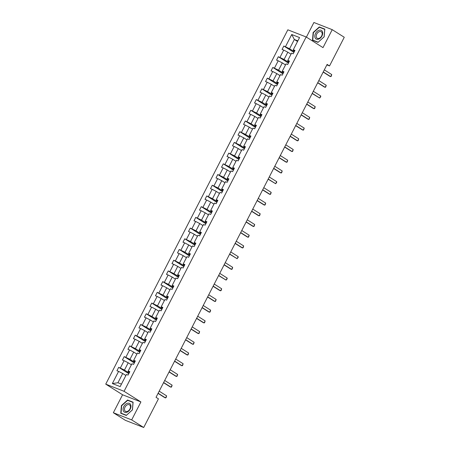 <?xml version="1.0" encoding="UTF-8"?>
<svg xmlns="http://www.w3.org/2000/svg" width="450" height="450" viewBox="0 0 450 450"><rect width="100%" height="100%" fill="white"/><g stroke="black" fill="none" stroke-linecap="round" stroke-linejoin="round"><path stroke-width="0.67" d="M113.355 412.734L131.681 419.901L140.906 401.946L122.58 394.779L113.355 412.734L125.381 420.334L143.707 427.5L158.439 398.835L156.032 397.316L327.122 64.412L329.529 65.931L344.261 37.266L332.229 29.666L313.903 22.5L306.394 37.119M122.58 394.779L105.739 384.137L287.837 29.812L306.163 36.979L124.065 391.303L105.739 384.137M131.681 419.901L143.707 427.5M125.882 375.497L122.692 373.483L117.934 382.753L112.348 383.546L118.592 371.396L116.933 370.744L118.699 367.312L128.801 373.697M122.692 373.483L118.592 371.396M131.389 364.787L128.199 362.773L124.459 370.052L118.699 367.312M120.358 367.959L124.099 360.686L122.439 360.034L124.2 356.603L134.308 362.987M136.89 354.077L133.701 352.063L129.966 359.342L124.2 356.603M125.859 357.249L129.6 349.976L127.941 349.324L129.707 345.892L139.809 352.277M142.397 343.367L139.207 341.353L135.467 348.632L129.707 345.892M131.366 346.539L135.107 339.266L133.447 338.614L135.214 335.183L145.316 341.567M147.898 332.657L144.709 330.643L140.974 337.922L135.214 335.183M136.873 335.829L140.608 328.556L138.949 327.904L140.715 324.473L150.817 330.857M153.405 321.947L150.216 319.933L146.475 327.212L140.715 324.473M142.374 325.119L146.115 317.846L144.456 317.194L146.222 313.762L156.324 320.147M158.906 311.237L155.722 309.223L151.982 316.502L146.222 313.762M147.881 314.409L151.616 307.136L149.963 306.484L151.723 303.053L161.826 309.437M164.413 300.527L161.224 298.513L157.483 305.792L151.723 303.053M153.382 303.699L157.123 296.426L155.464 295.774L157.23 292.343L167.333 298.727M169.914 289.817L166.731 287.803L162.99 295.082L157.23 292.343M158.889 292.989L162.63 285.716L160.971 285.064L162.731 281.632L172.834 288.017M175.421 279.107L172.232 277.093L168.491 284.372L162.731 281.632M164.391 282.279L168.131 275.006L166.472 274.354L168.238 270.923L178.341 277.307M180.922 268.397L177.739 266.383L173.998 273.662L168.238 270.923M169.898 271.569L173.638 264.296L171.979 263.644L173.739 260.213L183.842 266.597M186.429 257.687L183.24 255.673L179.499 262.952L173.739 260.213M175.399 260.859L179.139 253.586L177.48 252.934L179.246 249.502L189.349 255.887M191.931 246.977L188.747 244.963L185.006 252.242L179.246 249.502M180.906 250.149L184.646 242.876L182.987 242.224L184.748 238.792L194.85 245.177M197.438 236.267L194.248 234.253L190.507 241.532L184.748 238.792M186.407 239.439L190.148 232.166L188.488 231.514L190.254 228.083L200.357 234.467M202.939 225.557L199.755 223.543L196.014 230.822L190.254 228.083M191.914 228.729L195.654 221.456L193.995 220.804L195.756 217.373L205.858 223.757M208.446 214.847L205.256 212.833L201.516 220.112L195.756 217.373M197.415 218.019L201.156 210.741L199.496 210.094L201.263 206.662L211.365 213.047M213.953 204.137L210.763 202.123L207.023 209.402L201.263 206.662M202.922 207.309L206.662 200.031L205.003 199.384L206.764 195.953L216.866 202.337M219.454 193.427L216.264 191.413L212.524 198.692L206.764 195.953M208.423 196.599L212.164 189.321L210.504 188.674L212.271 185.243L222.373 191.627M224.961 182.717L221.771 180.703L218.031 187.982L212.271 185.243M213.93 185.889L217.671 178.611L216.011 177.964L217.778 174.532L227.88 180.917M230.462 172.007L227.273 169.993L223.537 177.272L217.778 174.532M219.431 175.179L223.172 167.901L221.513 167.254L223.279 163.822L233.381 170.207M235.969 161.297L232.779 159.283L229.039 166.562L223.279 163.822M224.938 164.469L228.679 157.191L227.019 156.544L228.786 153.112L238.888 159.497M241.47 150.587L238.286 148.573L234.546 155.852L228.786 153.112M230.445 153.759L234.18 146.481L232.521 145.834L234.287 142.403L244.389 148.787M246.977 139.877L243.787 137.863L240.047 145.142L234.287 142.403M235.946 143.049L239.687 135.771L238.028 135.124L239.794 131.692L249.896 138.077M252.478 129.167L249.294 127.153L245.554 134.432L239.794 131.692M241.453 132.339L245.194 125.061L243.534 124.414L245.295 120.983L255.398 127.367M257.985 118.457L254.796 116.443L251.055 123.722L245.295 120.983M246.954 121.629L250.695 114.351L249.036 113.704L250.802 110.272L260.904 116.657M263.486 107.747L260.303 105.733L256.562 113.012L250.802 110.272M252.461 110.919L256.202 103.641L254.542 102.994L256.303 99.562L266.406 105.947M268.993 97.037L265.804 95.023L262.063 102.302L256.303 99.562M257.963 100.209L261.703 92.931L260.044 92.284L261.81 88.853L271.912 95.237M274.494 86.327L271.311 84.313L267.57 91.592L261.81 88.853M263.469 89.499L267.21 82.221L265.551 81.574L267.311 78.142L277.414 84.527M280.001 75.617L276.812 73.603L273.071 80.882L267.311 78.142M268.971 78.789L272.711 71.511L271.052 70.864L272.818 67.433L282.921 73.817M285.502 64.907L282.319 62.893L278.578 70.172L272.818 67.433M274.477 68.079L278.218 60.801L276.559 60.154L278.319 56.723L288.422 63.107M291.009 54.197L287.82 52.183L284.079 59.462L278.319 56.723M279.979 57.369L283.719 50.091L282.06 49.444L283.826 46.012L293.929 52.397M297.534 41.496L294.351 39.482L289.586 48.752L283.826 46.012M285.486 46.659L291.729 34.509L299.554 37.569L293.31 49.719L294.969 50.366L293.203 53.803L291.544 53.151L287.809 60.429L289.463 61.076L287.702 64.513L286.043 63.861L282.302 71.139L283.961 71.786L282.195 75.223L280.536 74.571L276.795 81.849L278.454 82.496L276.694 85.933L275.034 85.281L271.294 92.559L272.953 93.212L271.187 96.643L269.528 95.991L265.787 103.269L267.446 103.922L265.686 107.353L264.026 106.701L260.286 113.979L261.945 114.632L260.179 118.063L258.519 117.411L254.779 124.689L256.438 125.342L254.678 128.773L253.018 128.121L249.278 135.399L250.937 136.052L249.171 139.483L247.511 138.831L243.771 146.109L245.43 146.762L243.669 150.193L242.01 149.541L238.269 156.819L239.929 157.472L238.162 160.903L236.503 160.251L232.763 167.529L234.422 168.182L232.661 171.613L231.002 170.966L227.261 178.239L228.921 178.892L227.154 182.323L225.495 181.676L221.754 188.949L223.414 189.602L221.648 193.033L219.994 192.386L216.253 199.659L217.912 200.312L216.146 203.743L214.487 203.096L210.746 210.369L212.406 211.022L210.639 214.453L208.98 213.806L205.245 221.079L206.904 221.732L205.138 225.163L203.479 224.516L199.738 231.789L201.398 232.442L199.631 235.873L197.972 235.226L194.231 242.499L195.891 243.152L194.13 246.583L192.471 245.936L188.73 253.209L190.389 253.862L188.623 257.293L186.964 256.646L183.223 263.919L184.882 264.572L183.122 268.003L181.463 267.356L177.722 274.629L179.381 275.282L177.615 278.713L175.956 278.066L172.215 285.339L173.874 285.992L172.114 289.423L170.454 288.776L166.714 296.049L168.373 296.702L166.607 300.133L164.947 299.486L161.207 306.759L162.866 307.412L161.106 310.843L159.446 310.196L155.706 317.469L157.365 318.122L155.599 321.553L153.939 320.906L150.199 328.179L151.858 328.832L150.097 332.263L148.438 331.616L144.697 338.889L146.357 339.542L144.591 342.973L142.931 342.326L139.191 349.605L140.85 350.252L139.089 353.683L137.43 353.036L133.689 360.315L135.349 360.962L133.582 364.393L131.923 363.746L128.183 371.025L129.842 371.672L128.076 375.103L126.416 374.456L120.172 386.606L112.348 383.546M128.183 371.025L128.126 371.486L129.493 372.353M129.15 373.016L124.459 370.052M128.199 362.773L124.099 360.686M133.689 360.315L133.627 360.776L135 361.642M134.657 362.306L129.966 359.342M133.701 352.063L129.6 349.976M139.191 349.605L139.134 350.066L140.501 350.933M140.158 351.596L135.467 348.632M139.207 341.353L135.107 339.266M144.697 338.889L144.636 339.356L146.008 340.223M145.665 340.886L140.974 337.922M144.709 330.643L140.608 328.556M150.199 328.179L150.143 328.646L151.509 329.512M151.166 330.176L146.475 327.212M150.216 319.933L146.115 317.846M155.706 317.469L155.644 317.936L157.016 318.803M156.673 319.466L151.982 316.502M155.722 309.223L151.616 307.136M161.207 306.759L161.151 307.226L162.518 308.093M162.174 308.756L157.483 305.792M161.224 298.513L157.123 296.426M166.714 296.049L166.652 296.516L168.024 297.382M167.681 298.046L162.99 295.082M166.731 287.803L162.63 285.716M172.215 285.339L172.159 285.806L173.526 286.673M173.183 287.336L168.491 284.372M172.232 277.093L168.131 275.006M177.722 274.629L177.66 275.096L179.032 275.963M178.689 276.626L173.998 273.662M177.739 266.383L173.638 264.296M183.223 263.919L183.167 264.386L184.534 265.252M184.191 265.916L179.499 262.952M183.24 255.673L179.139 253.586M188.73 253.209L188.668 253.676L190.041 254.542M189.697 255.206L185.006 252.242M188.747 244.963L184.646 242.876M194.231 242.499L194.175 242.966L195.542 243.833M195.199 244.496L190.507 241.532M194.248 234.253L190.148 232.166M199.738 231.789L199.676 232.256L201.049 233.123M200.706 233.786L196.014 230.822M199.755 223.543L195.654 221.456M205.245 221.079L205.183 221.546L206.55 222.412M206.213 223.076L201.516 220.112M205.256 212.833L201.156 210.741M210.746 210.369L210.69 210.836L212.057 211.703M211.714 212.366L207.023 209.402M210.763 202.123L206.662 200.031M216.253 199.659L216.191 200.126L217.558 200.993M217.221 201.656L212.524 198.692M216.264 191.413L212.164 189.321M221.754 188.949L221.698 189.416L223.065 190.277M222.722 190.946L218.031 187.982M221.771 180.703L217.671 178.611M227.261 178.239L227.199 178.706L228.572 179.567M228.229 180.236L223.537 177.272M227.273 169.993L223.172 167.901M232.763 167.529L232.706 167.996L234.073 168.857M233.73 169.526L229.039 166.562M232.779 159.283L228.679 157.191M238.269 156.819L238.208 157.286L239.58 158.147M239.237 158.816L234.546 155.852M238.286 148.573L234.18 146.481M243.771 146.109L243.714 146.576L245.081 147.437M244.738 148.106L240.047 145.142M243.787 137.863L239.687 135.771M249.278 135.399L249.216 135.866L250.588 136.727M250.245 137.396L245.554 134.432M249.294 127.153L245.194 125.061M254.779 124.689L254.722 125.156L256.089 126.017M255.746 126.686L251.055 123.722M254.796 116.443L250.695 114.351M260.286 113.979L260.224 114.446L261.596 115.307M261.253 115.976L256.562 113.012M260.303 105.733L256.202 103.641M265.787 103.269L265.731 103.736L267.097 104.597M266.754 105.266L262.063 102.302M265.804 95.023L261.703 92.931M271.294 92.559L271.232 93.026L272.604 93.887M272.261 94.556L267.57 91.592M271.311 84.313L267.21 82.221M276.795 81.849L276.739 82.316L278.106 83.177M277.762 83.846L273.071 80.882M276.812 73.603L272.711 71.511M282.302 71.139L282.24 71.606L283.613 72.467M283.269 73.136L278.578 70.172M282.319 62.893L278.218 60.801M287.809 60.429L287.747 60.891L289.114 61.757M288.771 62.426L284.079 59.462M287.82 52.183L283.719 50.091M293.31 49.719L293.254 50.181L294.621 51.047M140.906 401.946L124.065 391.303M306.163 36.979L323.004 47.621L332.229 29.666M326.874 64.896L329.529 65.931M117.934 382.753L121.449 384.131M294.277 51.716L289.586 48.752M297.866 40.854L294.351 39.482L291.729 34.509M318.015 42.367L324.174 36.821L324.821 29.121L319.303 26.961L313.138 32.507L312.491 40.213L318.015 42.367M133.093 402.188L127.575 400.027L121.41 405.574L120.763 413.28L126.281 415.44L132.446 409.894L133.093 402.188M320.428 27.669L319.303 26.961M128.694 400.736L127.575 400.027M324.321 69.868L331.74 74.559L331.206 76.354L330.683 76.618L329.794 76.269L323.179 72.09M331.74 74.559L330.683 76.618L323.263 71.927M318.814 80.578L326.239 85.269L325.699 87.064L325.181 87.328L324.287 86.979L317.672 82.8M326.239 85.269L325.181 87.328L317.756 82.637M313.312 91.288L320.732 95.979L320.726 96.744L319.674 98.038L312.171 93.51M320.732 95.979L319.674 98.038L312.255 93.347M322.352 31.489A5.04 3.426 -57.7 0 0 317.115 31.404A5.04 3.426 -57.7 0 0 315.157 37.963A5.04 3.426 -57.7 0 0 320.394 38.047A5.04 3.426 -57.7 0 0 322.352 31.489M321.913 32.552A3.814 2.593 -57.7 0 0 321.233 31.776A3.814 2.593 -57.7 0 0 317.441 33.013A3.814 2.593 -57.7 0 0 316.468 37.451A3.814 2.593 -57.7 0 0 317.154 38.227A3.814 2.593 -57.7 0 0 320.946 36.99A3.814 2.593 -57.7 0 0 321.913 32.552M318.127 42.193L312.784 40.101L313.408 32.636L319.382 27.259L324.726 29.351L324.101 36.816L318.178 42.221M313.712 40.686L312.784 40.101M130.618 404.561A5.04 3.426 -57.7 0 0 125.381 404.471A5.04 3.426 -57.7 0 0 123.429 411.03A5.04 3.426 -57.7 0 0 128.666 411.114A5.04 3.426 -57.7 0 0 130.618 404.561M130.185 405.624A3.814 2.593 -57.7 0 0 129.499 404.843A3.814 2.593 -57.7 0 0 125.713 406.086A3.814 2.593 -57.7 0 0 124.74 410.518A3.814 2.593 -57.7 0 0 125.421 411.3A3.814 2.593 -57.7 0 0 129.212 410.057A3.814 2.593 -57.7 0 0 130.185 405.624M126.399 415.26L121.05 413.168L121.674 405.703L127.648 400.331L132.998 402.418L132.373 409.888L126.444 415.288M121.984 413.758L121.05 413.168M307.806 101.998L315.231 106.689L314.691 108.484L314.173 108.748L313.279 108.399L306.664 104.22M315.231 106.689L314.173 108.748L306.748 104.057M302.304 112.708L309.724 117.399L309.184 119.194L308.666 119.458L307.777 119.109L301.162 114.93M309.724 117.399L308.666 119.458L301.247 114.767M296.798 123.418L304.223 128.109L303.683 129.904L303.165 130.168L302.271 129.819L295.656 125.64M304.223 128.109L303.165 130.168L295.74 125.477M291.296 134.128L298.716 138.819L298.176 140.614L297.658 140.878L296.769 140.529L290.154 136.35M298.716 138.819L297.658 140.878L290.233 136.187M285.789 144.838L293.214 149.529L292.674 151.324L292.157 151.588L291.262 151.239L284.648 147.06M293.214 149.529L292.157 151.588L284.732 146.897M280.288 155.548L287.707 160.239L287.168 162.034L286.65 162.298L285.761 161.949L279.146 157.77M287.707 160.239L286.65 162.298L279.225 157.607M274.781 166.258L282.206 170.949L281.666 172.744L281.149 173.008L280.254 172.659L273.639 168.48M282.206 170.949L281.149 173.008L273.724 168.317M269.274 176.968L276.699 181.659L276.688 182.424L275.642 183.718L268.138 179.19M276.699 181.659L275.642 183.718L268.217 179.027M263.773 187.678L271.198 192.369L270.658 194.164L270.135 194.428L269.246 194.079L262.631 189.9M271.198 192.369L270.135 194.428L262.716 189.737M258.266 198.388L265.691 203.079L265.151 204.874L264.634 205.138L263.739 204.789L257.124 200.61M265.691 203.079L264.634 205.138L257.209 200.447M252.765 209.098L260.19 213.789L259.65 215.584L259.127 215.848L258.238 215.499L251.623 211.32M260.19 213.789L259.127 215.848L251.708 211.157M247.258 219.808L254.683 224.499L254.143 226.294L253.626 226.558L252.731 226.209L246.116 222.03M254.683 224.499L253.626 226.558L246.201 221.867M241.757 230.518L249.182 235.209L248.642 237.004L248.119 237.268L247.23 236.919L240.615 232.74M249.182 235.209L248.119 237.268L240.699 232.577M236.25 241.228L243.675 245.919L243.135 247.714L242.618 247.978L241.723 247.629L235.108 243.45M243.675 245.919L242.618 247.978L235.192 243.287M230.749 251.938L238.168 256.629L238.162 257.394L237.111 258.688L229.607 254.16M238.168 256.629L237.111 258.688L229.691 253.997M225.242 262.648L232.667 267.339L232.127 269.134L231.609 269.398L230.715 269.049L224.1 264.87M232.667 267.339L231.609 269.398L224.184 264.707M219.741 273.358L227.16 278.049L227.154 278.814L226.102 280.108L218.599 275.58M227.16 278.049L226.102 280.108L218.683 275.417M214.234 284.068L221.659 288.759L221.119 290.554L220.601 290.818L219.707 290.469L213.092 286.29M221.659 288.759L220.601 290.818L213.176 286.127M208.732 294.778L216.152 299.469L215.612 301.264L215.094 301.528L214.206 301.179L207.591 297M216.152 299.469L215.094 301.528L207.669 296.837M203.226 305.488L210.651 310.179L210.111 311.974L209.593 312.238L208.699 311.889L202.084 307.71M210.651 310.179L209.593 312.238L202.168 307.547M197.724 316.198L205.144 320.889L204.604 322.684L204.086 322.948L203.197 322.599L196.583 318.42M205.144 320.889L204.086 322.948L196.661 318.257M192.218 326.908L199.643 331.599L199.102 333.394L198.585 333.658L197.691 333.309L191.076 329.13M199.643 331.599L198.585 333.658L191.16 328.967M186.716 337.618L194.136 342.309L193.596 344.104L193.078 344.368L192.189 344.019L185.574 339.84M194.136 342.309L193.078 344.368L185.653 339.677M181.209 348.328L188.634 353.019L188.094 354.814L187.577 355.078L186.683 354.729L180.067 350.55M188.634 353.019L187.577 355.078L180.152 350.387M175.703 359.038L183.127 363.729L182.588 365.524L182.07 365.788L181.176 365.439L174.561 361.26M183.127 363.729L182.07 365.788L174.645 361.097M170.201 369.748L177.626 374.439L177.086 376.234L176.563 376.498L175.674 376.149L169.059 371.97M177.626 374.439L176.563 376.498L169.144 371.807M164.694 380.458L172.119 385.149L171.579 386.944L171.062 387.208L170.167 386.859L163.553 382.68M172.119 385.149L171.062 387.208L163.637 382.517M159.193 391.168L166.618 395.859L166.078 397.654L165.555 397.918L164.666 397.569L158.051 393.39M166.618 395.859L165.555 397.918L158.136 393.227"/></g></svg>
